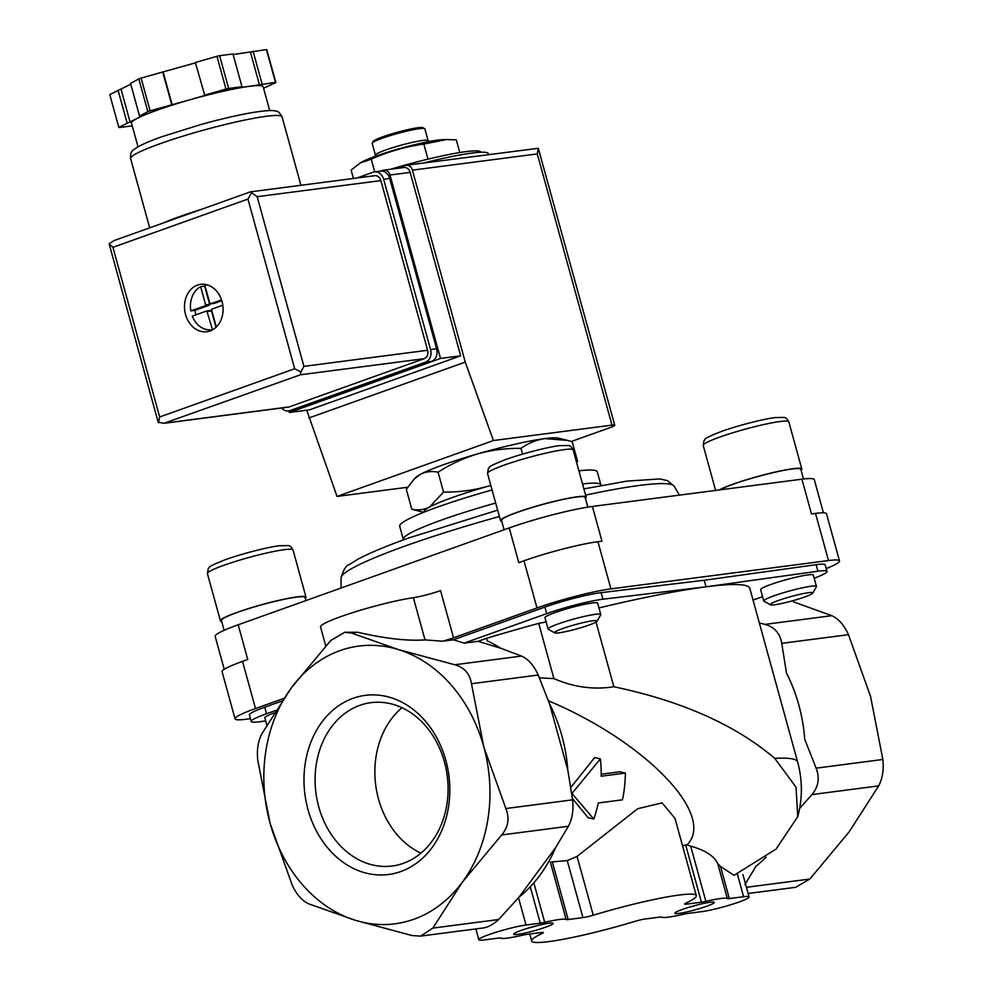 <?xml version="1.0" encoding="UTF-8"?>
<svg xmlns="http://www.w3.org/2000/svg" width="992" height="992" viewBox="0 0 992 992"><rect width="100%" height="100%" fill="white"/><g stroke="black" fill="none" stroke-linecap="round" stroke-linejoin="round"><path stroke-width="1.49" d="M814.184 578.224A40.982 4.191 -15.4 0 0 826.968 571.417A40.982 4.191 -15.4 0 0 817.941 571.231L705.994 586.805L602.913 599.218A40.982 4.191 -15.4 0 0 546.716 613.626L464.144 643.126L478.144 641.303L486.489 638.327A218.587 22.357 164.6 0 1 538.706 623.373L553.92 678.615L539.375 677.821M486.489 638.327L487.171 640.832A144.237 115.94 82.6 0 1 500.638 648.21L521.519 656.072C528.314 659.072 533.87 665.396 538.197 675.031L549.568 703.874L567.821 770.152L572.582 799.85C573.723 809.993 572.322 818.797 568.404 826.274L555.582 847.689L519.039 897.14L498.616 919.534L432.859 928.09L462.359 882.161A140.033 112.567 -97.4 0 0 483.761 746.765L471.46 683.724C469.861 673.766 464.306 667.442 454.795 664.752L398.288 649.549A140.033 112.567 -97.4 0 0 291.437 687.741A140.033 112.567 -97.4 0 0 270.047 823.137A140.033 112.567 -97.4 0 0 355.508 920.34A140.033 112.567 -97.4 0 0 462.359 882.161L501.667 834.954C508.288 827.167 509.677 818.363 505.846 808.53L483.761 746.765A140.033 112.567 -97.4 0 0 398.288 649.549L351.59 633.082L344.819 632.288L330.745 640.522L291.437 687.741L261.925 733.671C258.069 741.086 256.68 749.902 257.746 760.083L270.047 823.137L292.132 884.901C296.496 894.499 302.052 900.823 308.81 903.873L355.508 920.34L412.002 935.543L420.633 936.101L432.859 928.09M596.031 622.046L613.85 686.749C681.913 701.096 735.543 724.966 774.74 758.372L796.03 787.164L797.754 816.676L776.091 849.065L734.092 875.279L720.552 866.574L717.7 863.548C713.992 855.86 704.99 850.07 690.68 846.176L687.034 844.899L682.496 845.568M774.74 758.372A218.587 22.357 164.6 0 1 797.642 762.005L749.828 588.405A218.587 22.357 164.6 0 0 598.957 607.922M577.654 461.59L572.173 441.7L567.548 440.423L544.819 438.6C536.126 439.927 528.178 443.188 520.998 448.359C506.329 448.148 491.92 449.971 477.76 453.84C463.723 458.068 450.492 464.182 438.067 472.18C431.756 470.878 425.878 471.584 420.422 474.325L414.086 479.161L406.323 489.341L411.804 509.231C418.116 510.533 423.993 509.814 429.449 507.086L443.548 492.069L438.067 472.18M567.548 440.423L558.397 438.129A75.144 7.688 164.6 0 0 544.819 438.6A75.144 7.688 164.6 0 0 477.76 453.84A75.144 7.688 164.6 0 0 420.422 474.325A75.144 7.688 164.6 0 0 415.834 477.4L414.073 479.148M480.897 152.247L480.884 152.198A75.144 7.688 164.6 0 0 390.885 169.198M488.61 154.541L488.374 153.661A81.976 8.382 164.6 0 0 423.596 162.998M459.78 152.545L456.295 139.86L446.4 139.55L423.832 144.076C405.629 146.618 388.095 151.652 371.256 159.179L360.257 162.961L351.118 170.066L353.437 178.461M427.899 158.807L423.832 144.076M374.74 171.839L371.256 159.179M428.073 140.517L424.861 128.861A27.33 2.79 164.6 0 0 424.638 128.625L422.976 127.695A25.953 2.654 164.6 0 0 407.687 129.667A25.953 2.654 164.6 0 0 382.85 136.797A25.953 2.654 164.6 0 0 373.19 141.397L372.236 143.059A27.33 2.79 164.6 0 0 372.174 143.381L375.385 155.025M424.638 128.625A27.33 2.79 164.6 0 0 408.555 130.708A27.33 2.79 164.6 0 0 382.404 138.21A27.33 2.79 164.6 0 0 372.236 143.059M429.672 141.422L427.887 140.418A27.33 2.79 164.6 0 0 411.804 142.501A27.33 2.79 164.6 0 0 385.652 150.003A27.33 2.79 164.6 0 0 375.484 154.851L374.468 156.624M446.4 139.55L443.002 139.636A45.421 4.65 164.6 0 0 376.228 155.98A45.421 4.65 164.6 0 0 362.117 161.919L360.257 162.961M522.573 454.1L520.998 448.359M443.548 492.069C458.217 492.292 472.638 490.457 486.787 486.588A75.144 7.688 164.6 0 0 452.178 497.612A75.144 7.688 164.6 0 0 429.449 507.086A75.144 7.688 164.6 0 0 424.055 511.798L424.154 512.132M423.683 512.318L411.804 509.231M625.382 773.066A116.126 93.347 82.6 0 1 622.455 799.825L598.288 802.974A116.126 93.347 82.6 0 1 593.786 819.057L571.95 793.451L600.371 758.88A116.126 93.347 82.6 0 1 601.214 776.215L625.382 773.066L619.876 771.776L601.214 774.206M540.28 923.168A10.242 1.054 -15.4 0 0 544.707 922.324A34.15 3.497 -15.4 0 1 566.172 919.522A10.242 1.054 -15.4 0 0 568.193 919.534L582.949 917.612A10.242 1.054 -15.4 0 0 593.253 915.194A85.386 8.73 -15.4 0 1 696.285 895.64A85.386 8.73 -15.4 0 1 685.881 903.142A10.242 1.054 -15.4 0 0 684.629 904.047A10.242 1.054 -15.4 0 0 686.7 904.121L701.443 902.199A10.242 1.054 -15.4 0 0 705.87 901.356A34.15 3.497 -15.4 0 1 727.347 898.554A10.242 1.054 -15.4 0 0 729.356 898.566L743.603 896.718A27.33 2.79 -15.4 0 1 749.096 896.904A27.33 2.79 -15.4 0 1 731.625 904.481A27.33 2.79 -15.4 0 1 701.902 911.611L687.667 913.471A10.242 1.054 -15.4 0 0 683.24 914.314A34.15 3.497 -15.4 0 1 661.763 917.116A10.242 1.054 -15.4 0 0 659.742 917.104L644.998 919.014A10.242 1.054 -15.4 0 0 634.694 921.444A85.386 8.73 -15.4 0 1 531.65 940.999A85.386 8.73 -15.4 0 1 542.054 933.497A10.242 1.054 -15.4 0 0 543.306 932.592A10.242 1.054 -15.4 0 0 541.248 932.517L526.492 934.439A10.242 1.054 -15.4 0 0 522.065 935.282A34.15 3.497 -15.4 0 1 500.6 938.085A10.242 1.054 -15.4 0 0 498.579 938.072L484.332 939.92A27.33 2.79 -15.4 0 1 478.838 939.734A27.33 2.79 -15.4 0 1 496.322 932.158A27.33 2.79 -15.4 0 1 526.033 925.028L540.28 923.168L530.261 886.798M593.253 915.194L577.059 856.418L637.633 808.74L662.086 802.863L675.006 818.4L696.285 895.64M577.059 856.418L567.238 860.572L550.349 862.073L566.172 919.522M600.371 758.88L594.692 757.553L570.822 787.45M593.786 819.057L588.107 817.718L572.409 798.548M420.633 936.101L483.538 927.917C488.163 927.235 493.185 924.445 498.616 919.534M748.154 893.482L795.782 887.282L809.856 879.036L849.164 831.829L878.676 785.9C882.533 778.472 883.922 769.668 882.855 759.475L870.554 696.434L848.47 634.669C844.118 625.072 838.55 618.748 831.792 615.697L793.526 601.871M682.471 909.404A20.497 2.096 164.6 0 0 674.845 913.037A20.497 2.096 164.6 0 0 695.107 909.85A20.497 2.096 164.6 0 0 714.153 902.212A20.497 2.096 164.6 0 0 702.088 903.774A20.497 2.096 164.6 0 0 682.471 909.404M521.296 930.372A20.497 2.096 164.6 0 0 513.682 934.005A20.497 2.096 164.6 0 0 533.944 930.831A20.497 2.096 164.6 0 0 552.978 923.18A20.497 2.096 164.6 0 0 540.913 924.742A20.497 2.096 164.6 0 0 521.296 930.372M555.582 847.689A144.237 115.94 82.6 0 1 519.039 897.14M549.568 703.874A144.237 115.94 82.6 0 1 567.821 770.152M553.92 678.615C573.736 687.233 593.712 689.936 613.85 686.749M687.034 844.899C716.621 815.374 645.718 741.656 548.452 700.811M445.817 760.318A90.309 72.59 -97.4 0 0 321.78 722.25A90.309 72.59 -97.4 0 0 363.109 872.266A90.309 72.59 -97.4 0 0 445.817 760.318M759.351 622.976L765.068 624.377C774.492 627.043 780.047 633.367 781.733 643.349L786.495 673.047A144.237 115.94 82.6 0 1 804.748 739.325L816.118 768.168C819.9 777.951 818.499 786.768 811.94 794.58L799.626 808.468M766.047 857.15A144.237 115.94 82.6 0 1 755.954 866.314L744.856 884.653M266.836 725.016L264.839 717.786A27.33 2.79 -15.4 0 1 274.164 712.95M265.707 720.899L260.226 721.668A40.982 4.191 -15.4 0 1 251.199 721.482A40.982 4.191 -15.4 0 1 266.538 713.744L275.764 710.446M478.144 641.303L500.638 648.21M344.819 632.276L357.79 632.276L351.59 633.082M763.766 600.978L760.641 589.62A27.33 2.79 -15.4 0 1 770.871 584.462A27.33 2.79 -15.4 0 1 798.262 576.674A27.33 2.79 -15.4 0 1 813.328 575.112L816.453 586.47A27.33 2.79 164.6 0 0 801.387 588.033A27.33 2.79 164.6 0 0 773.996 595.82A27.33 2.79 164.6 0 0 763.766 600.978A27.33 2.79 164.6 0 0 763.989 601.214L770.375 604.81A22.084 2.257 164.6 0 0 792.087 600.929A22.084 2.257 164.6 0 0 812.733 593.142A22.084 2.257 164.6 0 0 801.586 593.935A22.084 2.257 164.6 0 0 778.472 600.445A22.084 2.257 164.6 0 0 770.375 604.81M548.092 629.04L544.968 617.694A27.33 2.79 -15.4 0 1 555.185 612.535A27.33 2.79 -15.4 0 1 582.589 604.748A27.33 2.79 -15.4 0 1 597.655 603.173L600.78 614.532A27.33 2.79 164.6 0 0 585.714 616.094A27.33 2.79 164.6 0 0 558.322 623.881A27.33 2.79 164.6 0 0 548.092 629.04A27.33 2.79 164.6 0 0 548.303 629.275L554.702 632.871A22.084 2.257 164.6 0 0 576.414 628.99A22.084 2.257 164.6 0 0 597.06 621.203A22.084 2.257 164.6 0 0 585.912 621.996A22.084 2.257 164.6 0 0 562.799 628.506A22.084 2.257 164.6 0 0 554.702 632.871M538.706 623.373A51.237 5.245 164.6 0 0 546.133 621.934M762.588 596.688L753.04 600.086M325.773 646.015L320.503 626.907A54.647 5.592 -15.4 0 1 354.342 612.114A54.647 5.592 -15.4 0 1 413.379 597.692L425.01 639.902C407.402 641.13 384.995 638.575 357.79 632.276M251.199 721.482L249.401 714.934A40.982 4.191 -15.4 0 1 264.74 707.197L282.001 701.022M705.994 586.805L704.184 580.258L816.143 564.684A40.982 4.191 -15.4 0 1 825.17 564.87L826.968 571.417M464.144 643.126L453.319 639.803L544.906 607.079A40.982 4.191 -15.4 0 1 601.115 592.658L704.184 580.258M425.01 639.902L442.668 641.192L453.319 639.803M442.668 641.192A20.497 2.096 -15.4 0 0 453.542 637.782L440.547 590.612A20.497 2.096 -15.4 0 1 413.379 597.692M250.43 718.679L246.053 719.25A54.647 5.592 -15.4 0 1 235.067 718.853L222.072 671.683A54.647 5.592 -15.4 0 1 242.532 661.366L247.74 659.506L238.179 624.786L509.231 527.93A61.479 6.287 -15.4 0 1 592.398 506.453L801.92 479.186A61.479 6.287 -15.4 0 1 814.283 479.62L823.422 512.814M235.067 718.853A54.647 5.592 -15.4 0 1 255.514 708.536L283.774 698.442M453.542 637.782L536.994 607.96A54.647 5.592 -15.4 0 1 610.936 588.864L828.506 560.554A54.647 5.592 -15.4 0 1 839.492 560.939A54.647 5.592 -15.4 0 1 826.187 568.577M509.231 527.93L518.791 562.65L523.999 560.79A54.647 5.592 -15.4 0 1 597.94 541.694L601.97 541.173L592.398 506.453M801.92 479.186L811.481 513.906L815.511 513.385A54.647 5.592 -15.4 0 1 826.497 513.769L839.492 560.939M224.229 669.29L215.165 636.393A61.479 6.287 -15.4 0 1 238.179 624.786M492.069 489.961A102.461 10.478 164.6 0 0 438.042 506.912A102.461 10.478 164.6 0 0 399.702 526.256L403.446 539.896M601.04 485.472L597.271 471.845A102.461 10.478 164.6 0 0 578.906 470.828M490.829 485.448A75.144 7.688 164.6 0 0 486.787 486.588M305.896 600.594L305.04 597.469A43.375 4.439 164.6 0 0 281.12 599.949A43.375 4.439 164.6 0 0 237.634 612.312A43.375 4.439 164.6 0 0 221.402 620.508L224.105 630.329M305.288 598.399A44.404 4.538 164.6 0 0 306.02 597.196A44.404 4.538 164.6 0 0 281.542 599.738A44.404 4.538 164.6 0 0 237.026 612.399A44.404 4.538 164.6 0 0 220.41 620.781A44.404 4.538 164.6 0 0 221.65 621.438M587.847 507.123L585.156 497.376A43.375 4.439 164.6 0 0 561.249 499.856A43.375 4.439 164.6 0 0 517.75 512.219A43.375 4.439 164.6 0 0 501.518 520.416L504.097 529.765M585.416 498.306A44.404 4.538 164.6 0 0 586.148 497.104A44.404 4.538 164.6 0 0 561.67 499.646A44.404 4.538 164.6 0 0 517.154 512.294A44.404 4.538 164.6 0 0 500.526 520.676A44.404 4.538 164.6 0 0 501.778 521.346M597.06 621.203L600.718 614.842A27.33 2.79 164.6 0 0 600.78 614.532M803.495 478.987L800.829 469.303A43.375 4.439 164.6 0 0 776.922 471.795A43.375 4.439 164.6 0 0 733.423 484.158A43.375 4.439 164.6 0 0 719.87 489.862M801.09 470.245A44.404 4.538 164.6 0 0 801.821 469.042A44.404 4.538 164.6 0 0 777.344 471.584A44.404 4.538 164.6 0 0 732.828 484.232A44.404 4.538 164.6 0 0 719.163 489.961M812.733 593.142L816.391 586.78A27.33 2.79 164.6 0 0 816.453 586.47M528.153 928.14A16.79 1.724 164.6 0 0 537.54 925.548M689.316 907.159A16.79 1.724 164.6 0 0 698.703 904.58M402.008 707.73A82.373 66.216 -97.4 0 0 375.708 785.106A82.373 66.216 -97.4 0 0 420.943 853.17M444.441 761.881A82.373 66.216 -97.4 0 0 370.958 702.658A82.373 66.216 -97.4 0 0 315.927 792.881A82.373 66.216 -97.4 0 0 392.212 866.016A82.373 66.216 -97.4 0 0 444.441 761.881M380.99 171.046L382.986 170.326A6.832 5.493 82.6 0 1 383.904 170.103A6.832 5.493 82.6 0 1 390.005 175.026L440.522 358.447L289.366 412.461L288.932 410.899M397.246 168.38L405.368 165.466A6.832 5.493 82.6 0 1 406.298 165.242A6.832 5.493 82.6 0 1 412.387 170.153L465.26 362.105L493.421 440.547L612.002 425.122A13.665 1.401 -15.4 0 1 614.742 425.221A13.665 1.401 -15.4 0 1 609.634 427.8L571.367 441.465M407.65 487.246L337.044 496.422L306.739 410.204M614.742 425.221L538.296 148.292L406.298 165.242M337.044 496.422L493.421 440.547M308.884 417.979L465.26 362.105M383.904 170.103L404.054 167.487A6.832 5.493 82.6 0 1 410.142 172.397L460.672 355.83L309.504 409.845L289.366 412.461M538.296 148.292L537.292 153.909L412.387 170.153M440.522 358.447L460.672 355.83M163.494 222.902A78.554 8.035 -15.4 0 1 201.302 209.399M216.33 327.013L211.618 309.938L211.966 309.095L222.816 305.214M214.359 303.354L209.82 303.378L204.811 285.2A22.543 18.116 82.6 0 1 205.728 285.051A22.543 18.116 82.6 0 1 207.489 284.927M210.515 303.85L221.551 299.906M205.642 304.866L205.307 305.71L190.836 310.88A22.543 18.116 82.6 0 1 200.644 286.688L204.662 286.167L209.672 304.346L205.642 304.866L200.644 286.688M138.012 146.853L131.465 123.095A68.312 6.981 -15.4 0 1 136.363 118.817L142.612 115.432L139.562 116.126L130.547 83.378L138.818 78.901A81.976 8.382 -15.4 0 1 141.1 78.083L195.436 62.843M132.221 125.86L119.176 127.559A81.976 8.382 -15.4 0 1 118.792 127.348L136.363 118.817A68.312 6.981 -15.4 0 1 188.492 100.192L204.811 95.492L195.35 62.508L216.95 56.296A81.976 8.382 -15.4 0 1 219.629 55.688L232.959 53.952L241.974 86.713L239.37 87.643L249.451 86.329A68.312 6.981 -15.4 0 1 263.178 86.825L269.725 110.571M233.12 54.523L266.439 49.6A81.976 8.382 -15.4 0 1 266.823 49.811L275.85 82.559L263.574 88.251M118.792 127.348L109.777 94.6L130.77 84.208M204.364 95.257L225.978 89.057A81.976 8.382 -15.4 0 1 228.644 88.449L219.629 55.688M225.978 89.057L216.95 56.296M139.562 116.126L147.833 111.662L138.818 78.901M147.833 111.662A81.976 8.382 -15.4 0 1 150.114 110.844L141.1 78.083M150.114 110.844L188.492 100.192A68.312 6.981 -15.4 0 1 249.451 86.329L275.466 82.361A81.976 8.382 -15.4 0 1 275.85 82.559M275.466 82.361L266.439 49.6M228.644 88.449L241.974 86.713M185.554 314.551A23.907 19.22 82.6 0 1 200.719 284.32A23.907 19.22 82.6 0 1 222.853 305.548A23.907 19.22 82.6 0 1 206.882 331.737A23.907 19.22 82.6 0 1 185.554 314.551M163.878 423.324L288.275 407.142A6.832 5.493 -97.4 0 0 289.193 406.918L424.204 358.682A6.832 5.493 -97.4 0 0 427.602 350.263L380.866 180.594A6.832 5.493 -97.4 0 0 374.778 175.683L250.393 191.865L257.176 196.689L303.912 366.358L300.812 371.913L300.502 374.778L163.878 423.324L158.174 422.133L109.145 243.846L114.006 240.597L250.393 191.865M251.522 192.969L247.938 199.07L112.927 247.318L159.662 416.987L158.435 422.79M112.927 247.318L109.145 243.846M300.812 371.913L294.674 368.751L159.662 416.987M259.52 85.027L250.492 52.266M262.124 84.084L253.109 51.336M127.063 122.884L118.048 90.123M130.113 122.19L121.098 89.429M172.174 104.879L163.147 72.118M171.728 104.631L162.7 71.883M281.691 407.997A10.242 8.234 -97.4 0 0 288.548 410.948A10.242 8.234 -97.4 0 0 289.924 410.614L425.456 362.192A10.242 8.234 -97.4 0 0 430.565 349.568L383.644 179.242A10.242 8.234 -97.4 0 0 374.505 171.876A10.242 8.234 -97.4 0 0 373.128 172.211L356.884 178.014M288.548 410.948L294.587 410.167A10.242 8.234 -97.4 0 0 295.976 409.832L431.495 361.398A10.242 8.234 -97.4 0 0 436.604 348.787L389.695 178.448A10.242 8.234 -97.4 0 0 380.556 171.083L374.505 171.876M212.462 329.604A22.543 18.116 82.6 0 1 211.544 329.753A22.543 18.116 82.6 0 1 192.287 316.126L206.844 310.93L212.462 329.604L213.119 329.518M190.836 310.88L194.866 310.36A22.543 18.116 -97.4 0 0 195.461 313.026A22.543 18.116 -97.4 0 0 196.019 314.786M194.866 310.36L209.337 305.189L209.672 304.346M216.008 327.323L211.482 310.893L206.944 310.93M221.811 300.725L214.545 303.329M542.054 933.497L541.768 932.455M729.356 898.566L720.552 866.574M727.347 898.554L717.7 863.548M705.87 901.356L690.68 846.176M701.443 902.199L685.732 845.147M686.7 904.121L686.365 902.918M582.949 917.612L567.238 860.572M568.193 919.534L552.482 862.494M544.707 922.324L533.832 882.868M746.455 887.294L809.856 879.036M743.603 896.718L737.292 873.791M568.404 826.274L501.667 834.954M572.582 799.85L505.846 808.53M526.033 925.028L518.518 897.76M538.197 675.031L471.46 683.724M781.733 643.349L848.47 634.669M816.118 768.168L882.855 759.475M811.94 794.58L878.676 785.9M521.519 656.072L454.795 664.752M765.068 624.377L831.792 615.697M266.538 713.744L264.74 707.197M817.941 571.231L816.143 564.684M602.913 599.218L601.115 592.658M546.716 613.626L544.906 607.079M242.532 661.366L255.514 708.536M597.94 541.694L610.936 588.864M523.999 560.79L536.994 607.96M815.511 513.385L828.506 560.554M499.385 516.51A172.806 17.67 164.6 0 0 405.778 545.798A172.806 17.67 164.6 0 0 341.037 577.939L341.099 588.008M583.891 488.907L626.746 481.132L659.891 478.925L667.542 480.649L674.114 486.192A172.806 17.67 164.6 0 0 585.602 495.12M495.678 503.056A102.461 10.478 164.6 0 0 441.651 520.019A102.461 10.478 164.6 0 0 403.31 539.363M600.879 484.939A102.461 10.478 164.6 0 0 582.515 483.935M207.415 573.612L208.208 568.714C211.16 567.064 203 568.59 225.42 559.662C245.818 552.457 270.766 546.604 279.645 545.736L288.064 545.6C289.838 545.513 291.487 546.989 293.037 550.027A44.404 4.538 164.6 0 0 268.559 552.569A44.404 4.538 164.6 0 0 224.031 565.229A44.404 4.538 164.6 0 0 207.415 573.612L220.41 620.781M487.543 473.519L488.324 468.621C491.276 466.972 483.116 468.497 505.536 459.569C525.946 452.364 550.882 446.512 559.761 445.631L568.18 445.507C569.954 445.408 571.615 446.884 573.153 449.934A44.404 4.538 164.6 0 0 548.675 452.476A44.404 4.538 164.6 0 0 504.159 465.136A44.404 4.538 164.6 0 0 487.543 473.519L500.526 520.676M703.216 445.445L703.998 440.547C706.949 438.91 698.79 440.423 721.221 431.508C741.619 424.303 766.556 418.45 775.434 417.57L783.854 417.446C785.627 417.347 787.288 418.822 788.826 421.873A44.404 4.538 164.6 0 0 764.348 424.415A44.404 4.538 164.6 0 0 719.832 437.063A44.404 4.538 164.6 0 0 703.216 445.445L715.604 490.42M537.292 153.909L612.002 425.122M390.005 175.026L410.142 172.397M149.693 227.838L130.609 158.571A78.554 8.035 -15.4 0 1 204.216 129.964A78.554 8.035 -15.4 0 1 282.075 116.858L300.923 185.293M247.938 199.07L294.674 368.751M165.503 423.014L289.193 406.918M300.502 374.778L424.204 358.682M303.912 366.358L427.602 350.263M257.176 196.689L380.866 180.594M295.976 409.832L289.924 410.614M431.495 361.398L425.456 362.192M436.604 348.787L430.565 349.568M389.695 178.448L383.644 179.242M209.337 305.189L205.307 305.71M211.482 310.893L207.452 311.426M797.642 762.005C802.565 780.258 802.602 798.486 797.766 816.676M531.65 940.999L529.728 934.018M478.838 939.734L475.862 928.909M749.096 896.904L742.946 874.572M674.114 486.192L679.384 495.132M341.037 577.939C343.393 569.681 346.183 565.204 349.407 564.51L357.12 559.674C368.565 553.412 385.814 546.17 408.865 537.937L497.624 510.148M293.037 550.027L306.02 597.196M573.153 449.934L586.148 497.104M788.826 421.873L801.821 469.042M130.609 158.571C130.262 153.872 131.415 150.858 134.044 149.519L136.648 147.659C141.881 144.472 150.474 140.765 162.415 136.549L201.128 124.459C220.509 119.102 237.485 115.159 252.08 112.617C270.692 109.653 274.065 110.546 276.235 111.228C277.785 110.893 279.744 112.766 282.075 116.858M211.544 329.753L213.057 329.555M205.728 285.051L207.241 284.853M214.458 303.354L210.428 303.874M210.874 310.409L206.844 310.93"/></g></svg>
